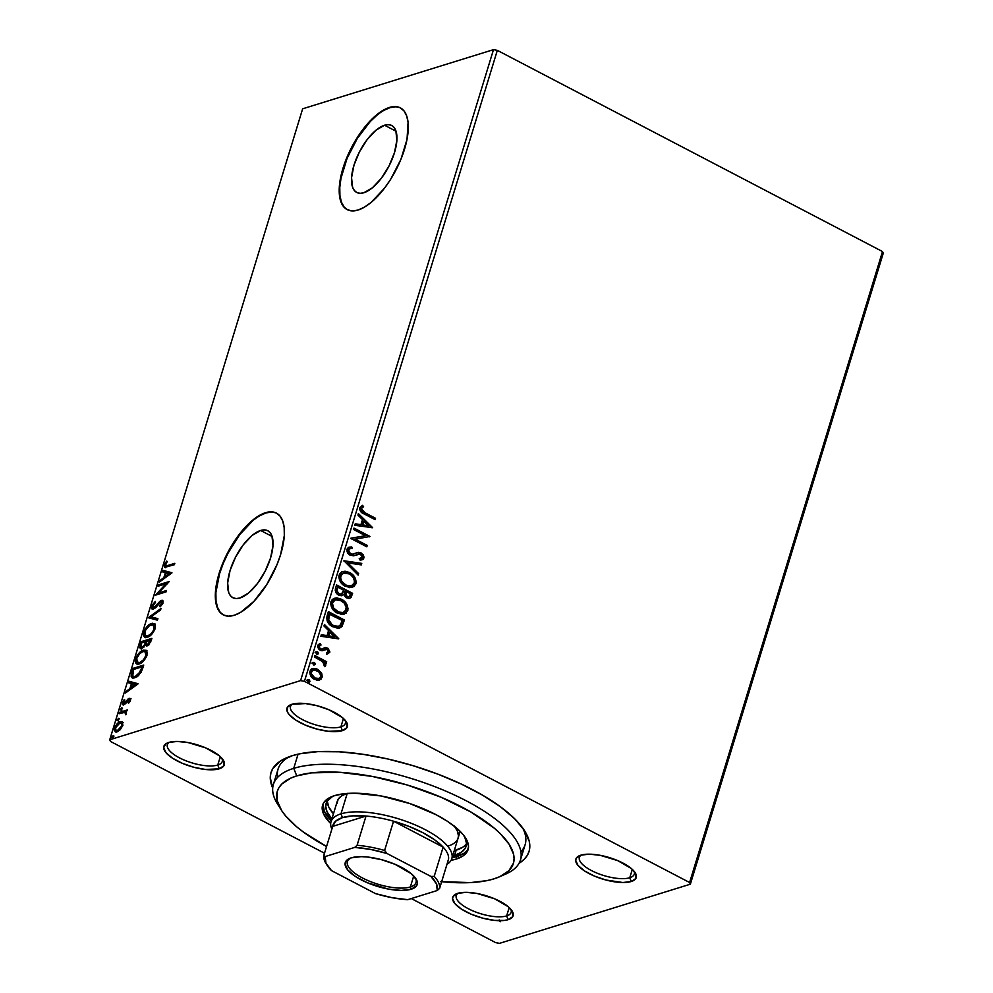 <?xml version="1.0" encoding="UTF-8"?>
<svg xmlns="http://www.w3.org/2000/svg" width="993" height="993" viewBox="0 0 993 993"><rect width="100%" height="100%" fill="white"/><g stroke="black" fill="none" stroke-linecap="round" stroke-linejoin="round"><path stroke-width="1.49" d="M279.654 807.148A129.177 46.038 17 0 1 273.385 784.47L278.09 769.078A129.177 46.038 17 0 1 289.546 756.616A129.177 46.038 -163 0 0 277.63 777.358M272.703 788.045A134.924 48.086 17 0 1 286.145 757.969A134.924 48.086 17 0 1 292.29 755.698L280.249 761.147L272.814 768.557L270.915 772.914L270.257 777.643L272.703 788.045M292.327 704.174A28.71 10.228 -163 0 0 305.05 720.881A28.71 10.228 -163 0 0 340.884 726.864L342.386 730.625A31.577 11.258 17 0 1 301.413 723.301A31.577 11.258 17 0 1 290.515 704.807A31.577 11.258 17 0 1 291.954 704.273L287.387 707.289L287.362 711.844L289.087 714.501L295.641 720.024L305.484 725.163L317.102 729.135L328.733 731.32L342.386 730.625L346.954 727.608L346.979 723.053L342.461 717.641L328.857 709.734L317.239 705.775L305.608 703.578L291.954 704.273A31.577 11.258 17 0 1 321.831 707.115A31.577 11.258 17 0 1 346.334 721.874A31.577 11.258 17 0 1 342.386 730.625L340.884 726.864A28.71 10.228 17 0 1 308.488 722.383A28.71 10.228 17 0 1 290.502 706.495A28.71 10.228 17 0 1 292.327 704.174M581.203 855.06A28.71 10.228 -163 0 0 593.938 871.78A28.71 10.228 -163 0 0 629.761 877.75L631.275 881.511A31.577 11.258 17 0 1 590.289 874.188A31.577 11.258 17 0 1 579.391 855.705A31.577 11.258 17 0 1 580.831 855.172L576.275 858.175L575.679 860.298L577.963 865.387L584.529 870.923L594.373 876.062L605.991 880.021L622.872 882.516L631.275 881.511L635.83 878.507L635.855 873.939L631.349 868.527L617.733 860.621L600.194 855.308L589.234 854.166L580.831 855.172A31.577 11.258 17 0 1 610.72 858.014A31.577 11.258 17 0 1 635.222 872.773A31.577 11.258 17 0 1 631.275 881.511L629.761 877.75A28.71 10.228 17 0 1 597.376 873.269A28.71 10.228 17 0 1 579.391 857.381A28.71 10.228 17 0 1 581.203 855.06M458.083 893.228A28.71 10.228 -163 0 0 470.806 909.948A28.71 10.228 -163 0 0 506.641 915.918L508.143 919.679A31.577 11.258 17 0 1 467.169 912.356A31.577 11.258 17 0 1 456.271 893.874A31.577 11.258 17 0 1 457.711 893.34L453.143 896.344L452.547 898.466L454.831 903.556L461.397 909.091L471.241 914.23L482.859 918.19L494.489 920.374L504.357 920.449L508.143 919.679L512.698 916.676L512.736 912.108L508.217 906.696L494.613 898.789L477.062 893.477L466.102 892.335L457.711 893.34A31.577 11.258 17 0 1 487.588 896.183A31.577 11.258 17 0 1 512.09 910.941A31.577 11.258 17 0 1 508.143 919.679L506.641 915.918A28.71 10.228 17 0 1 474.244 911.437A28.71 10.228 17 0 1 456.259 895.549A28.71 10.228 17 0 1 458.083 893.228M169.195 742.342A28.71 10.228 -163 0 0 181.918 759.049A28.71 10.228 -163 0 0 217.752 765.032L219.267 768.793A31.577 11.258 17 0 1 178.281 761.47A31.577 11.258 17 0 1 167.383 742.975A31.577 11.258 17 0 1 168.822 742.441L166.005 743.72L163.671 747.58L165.955 752.669L172.521 758.193L182.364 763.332L193.983 767.304L205.601 769.488L219.267 768.793L223.822 765.777L223.847 761.221L219.341 755.81L205.725 747.903L188.186 742.59L177.226 741.436L168.822 742.441A31.577 11.258 17 0 1 198.712 745.284A31.577 11.258 17 0 1 223.214 760.042A31.577 11.258 17 0 1 219.267 768.793L217.752 765.032A28.71 10.228 17 0 1 185.356 760.551A28.71 10.228 17 0 1 167.37 744.663A28.71 10.228 17 0 1 169.195 742.342M384.539 125.23L396.033 131.225L384.539 125.23L388.288 124.646L391.503 125.391L394.06 127.427L395.835 130.679L396.877 140.261L394.469 152.699L388.983 166.092L381.25 178.405L372.437 187.764L363.897 192.729A37.771 16.384 117.6 0 1 356.735 192.468A37.771 16.384 117.6 0 1 356.462 158.309A37.771 16.384 117.6 0 1 384.539 125.23A37.771 16.384 117.6 0 1 391.714 125.503A37.771 16.384 117.6 0 1 391.974 159.65A37.771 16.384 117.6 0 1 363.897 192.729L360.149 193.312L356.934 192.568L354.389 190.532L352.602 187.292L351.559 177.697L353.967 165.26L359.454 151.867L367.199 139.554L375.999 130.195L384.539 125.23M260.638 530.473L272.132 536.481L260.638 530.473L264.399 529.902L267.613 530.647L270.158 532.682L271.945 535.922L272.988 545.517L270.58 557.954L265.081 571.347L257.348 583.661L248.535 593.007L240.008 597.985A37.771 16.384 117.6 0 1 232.834 597.712A37.771 16.384 117.6 0 1 232.573 563.565A37.771 16.384 117.6 0 1 260.638 530.473A37.771 16.384 117.6 0 1 267.812 530.746A37.771 16.384 117.6 0 1 268.073 564.893A37.771 16.384 117.6 0 1 240.008 597.985L236.247 598.556L233.032 597.823L230.488 595.788L228.7 592.536L227.658 582.953L230.066 570.516L235.564 557.11L243.297 544.809L252.11 535.45L260.638 530.473M276.675 513.232A57.408 24.899 -62.4 0 0 266.012 512.934L265.553 512.698A57.408 24.899 117.6 0 1 276.439 513.108A57.408 24.899 117.6 0 1 276.848 565.005A57.408 24.899 117.6 0 1 234.187 615.288L240.492 612.445L253.923 601.348L266.745 584.554L276.997 564.645L280.647 554.454L284.308 535.55L284.172 527.556L282.72 520.977L280.001 516.037L276.128 512.947L271.25 511.817L265.553 512.698L259.235 515.541L252.57 520.245L245.805 526.638L232.983 543.432L222.73 563.341L216.611 583.363L215.419 592.436L215.555 600.43L217.008 607.008L219.726 611.949L223.599 615.039L228.477 616.169L234.187 615.288A57.408 24.899 117.6 0 1 223.288 614.878A57.408 24.899 117.6 0 1 222.879 562.981A57.408 24.899 117.6 0 1 265.553 512.698L266.012 512.934A57.408 24.899 -62.4 0 0 223.45 562.944A57.408 24.899 -62.4 0 0 223.512 615.002M400.576 107.976A57.408 24.899 -62.4 0 0 389.901 107.678L389.442 107.443A57.408 24.899 117.6 0 1 400.34 107.852A57.408 24.899 117.6 0 1 400.738 159.749A57.408 24.899 117.6 0 1 358.076 210.044L364.381 207.189L371.047 202.485L384.44 188.273L390.646 179.311L400.899 159.389L407.018 139.38L408.073 122.313L406.621 115.722L403.903 110.794L400.03 107.703L395.152 106.574L389.442 107.443L383.137 110.297L376.471 115.002L363.09 129.214L356.884 138.176L346.631 158.098L340.512 178.107L339.321 187.193L339.457 195.174L340.909 201.765L343.615 206.693L347.488 209.784L352.378 210.913L358.076 210.044A57.408 24.899 117.6 0 1 347.178 209.635A57.408 24.899 117.6 0 1 346.78 157.726A57.408 24.899 117.6 0 1 389.442 107.443L389.901 107.678A57.408 24.899 -62.4 0 0 347.351 157.701A57.408 24.899 -62.4 0 0 347.413 209.746M632.318 869.396L629.761 877.75L632.318 869.396M220.309 756.666L217.752 765.032L220.309 756.666M343.441 718.498L340.884 726.864L343.441 718.498M509.198 907.565L506.641 915.918L509.198 907.565M143.451 633.671L143.898 636.426L145.549 637.481L150.489 635.47L154.871 629.339L155.02 624.249L152.463 623.256L148.416 625.255L145.263 628.917L143.451 633.671M110.496 741.448L324.512 853.223L110.496 741.448L109.739 739.773L302.642 108.808L493.496 49.65L300.594 680.615L109.739 739.773L300.594 680.615L304.429 681.335L497.332 50.37L882.504 251.552L689.601 882.516L304.429 681.335L689.601 882.516L690.358 884.192L883.261 253.227L690.358 884.192L499.504 943.35L690.358 884.192L689.601 882.516L882.504 251.552L883.261 253.227L882.504 251.552L497.332 50.37L304.429 681.335L300.594 680.615L493.496 49.65L497.332 50.37L493.496 49.65L302.642 108.808L109.739 739.773L110.496 741.448M411.301 898.566L495.668 942.63L411.301 898.566M312.15 668.661L316.928 669.419L321.298 672.745L316.482 668.761L313.192 668.388L311.194 669.208L309.742 672.373L311.603 677.077L316.717 680.18L320.913 679.349L322.241 676.903L321.856 673.862L320.677 672.931L321.484 677.673L321.298 672.745L317.549 669.232L312.447 668.55L309.953 671.144C309.617 674.917 311.107 677.66 314.446 679.361L319.609 680.044M314.955 655.591L314.533 656.981L323.159 661.996L324.326 663.783L323.954 665.149L325.431 666.117L325.791 664.702L324.525 662.207L326.25 663.101L326.672 661.723L314.955 655.591L314.533 656.981L322.427 661.35L325.009 666.452L325.729 665.608L324.525 662.207L326.25 663.101L326.672 661.723L314.955 655.591M325.394 649.397L323.755 650.154L327.169 649.434L328.348 651.594L326.573 652.724L327.33 654.052L329.887 651.954L328.062 648.342L325.592 647.523L321.819 649.199L319.982 648.491L319.237 646.269L321.049 645.016L320.205 643.663L318.132 644.867L317.673 647.101L319.125 649.571L321.211 650.725L325.791 649.248L327.442 649.596L328.398 651.271L326.573 652.724L327.33 654.052L329.813 652.264L326.709 654.238M327.119 615.809L327.082 620.861L331.451 625.95L337.459 628.197L339.755 627.936L342.064 626.298L344.434 620.017L328.385 611.626L327.119 615.809C326.238 620.898 328.137 624.547 332.841 626.769L339.705 627.948L341.729 626.707L344.434 620.017L328.385 611.626L327.119 615.809M336.553 584.927L335.262 590.5L336.478 593.305L338.712 595.142L341.393 595.738L343.69 594.447L345.651 597.314L349.002 598.543L351.1 597.463L352.602 593.317L336.553 584.927L335.46 588.526C334.989 591.53 336.068 593.74 338.712 595.142L342.051 595.614L343.69 594.447L346.582 597.91L349.834 598.407L352.602 593.317L336.553 584.927M343.938 560.76L358.163 575.133L358.622 573.631L347.786 562.894L361.291 564.893L361.75 563.391L343.938 560.76L358.163 575.133L358.622 573.631L347.786 562.894L361.291 564.893L361.75 563.391L343.938 560.76M353.52 529.455L365.449 535.699L350.765 538.429L366.814 546.82L367.236 545.43L355.271 539.187L369.992 536.456L353.942 528.077L353.52 529.455L365.449 535.699L350.765 538.429L366.814 546.82L367.236 545.43L355.271 539.187L369.992 536.456L353.942 528.077L353.52 529.455M364.865 512.698L361.489 510.104L361.526 508.18L363.575 506.691L362.557 505.35L359.665 507.771L360.831 511.78L375.118 519.649L375.54 518.272L364.257 512.885L375.54 518.272L364.865 512.698L361.315 508.615L363.575 506.691L362.557 505.35L359.665 507.771C359.665 510.948 361.204 513.021 364.282 513.989L375.118 519.649L375.54 518.272L374.646 519.401L374.932 518.47L364.865 512.698M372.66 527.717L358.374 513.58L357.914 515.082L362.495 519.612L360.943 524.652L355.246 523.808L354.786 525.309L372.66 527.717L358.374 513.58L357.914 515.082L362.495 519.612L360.943 524.652L355.246 523.808L354.786 525.309L372.66 527.717M348.717 547.267L351.758 546.957L349.015 547.168L347.016 549.154L347.202 551.909L349.449 554.764L353.322 555.819L360.161 554.082L362.296 556.763L361.415 558.153L359.429 558.525L360.074 560.114L363.252 559.109L363.997 557.185L363.351 554.975L360.447 552.617L357.952 552.418L352.354 554.218L349.61 553.076L348.692 549.923L350.206 548.645L352.23 548.508L351.758 546.957L348.332 547.453L347.016 549.154C346.743 551.922 347.798 553.933 350.194 555.224L354.824 555.497L358.411 554.069L360.732 554.317L362.222 557.185L359.429 558.525L360.074 560.114L362.085 559.804L363.86 558.066L361.092 552.902L356.934 552.716M342.275 571.658L349.573 572.514L345.08 571.223L342.138 571.707L339.78 573.582L338.812 576.772L339.569 580.26L342.684 584.492L349.462 587.657L354.253 586.441L356.264 582.072L354.017 576.188L348.965 572.7C353.57 574.997 355.705 578.745 355.382 583.971L356.003 583.772C356.326 578.559 354.178 574.798 349.573 572.514L342.585 571.558L339.097 575.071C338.712 580.297 340.822 584.058 345.427 586.366L352.453 587.372L356.003 583.772L352.13 587.471M334.12 598.357L341.406 599.213L336.912 597.923L333.971 598.407L331.612 600.281L330.644 603.471L331.401 606.959L334.517 611.191L341.294 614.357L346.098 613.153L348.096 608.771L345.862 602.888L340.798 599.4C345.403 601.696 347.55 605.445 347.215 610.67L347.835 610.472C348.158 605.258 346.023 601.497 341.406 599.213L334.418 598.258L330.93 601.77C330.545 606.996 332.655 610.757 337.272 613.066L344.286 614.071L347.835 610.472L343.963 614.17M338.737 638.66L324.45 624.523L323.991 626.024L328.571 630.555L327.032 635.594L321.322 634.763L320.863 636.265L338.675 638.884L324.45 624.523L323.991 626.024L328.571 630.555L327.032 635.594L321.322 634.763L320.863 636.265L338.737 638.66M315.116 652.463L317.412 651.818L316.01 651.842L315.7 652.835L317.686 654.3L318.455 653.394L317.859 652.116L316.804 652.004L317.785 653.853L318.405 653.667L317.412 651.818L315.724 652.264L316.717 654.114L318.405 653.667L317.475 654.313M311.876 663.051L314.185 662.405L312.77 662.43L312.472 663.423L314.446 664.888L315.215 663.982L314.62 662.703L313.565 662.592L314.545 664.441L315.166 664.255L314.185 662.405L312.497 662.852L313.478 664.702L315.166 664.255L314.235 664.9M306.601 680.304L308.897 679.671L307.495 679.684L307.185 680.677L309.171 682.141L309.94 681.235L309.344 679.969L308.289 679.857L309.27 681.707L309.89 681.521L308.897 679.671L307.209 680.118L308.202 681.968L309.89 681.521L308.96 682.166M122.573 722.209L120.19 721.737L121.109 722.221L118.85 723.537L121.109 722.221L120.19 721.737C117.968 722.395 116.107 724.505 114.592 728.055L115.387 728.477L114.592 728.055L115.275 731.829L117.1 731.866L120.302 729.656L122.735 725.535L121.854 721.675L117.931 723.053L114.505 728.353L114.282 730.165L115.461 731.915L119.483 730.463L122.822 725.25L122.052 721.762M124.373 712.304L126.185 714.116L125.478 713.731L125.776 714.799L125.813 711.658L127.389 709.921L119.52 712.366L119.098 713.744L124.845 712.353L125.776 714.799L126.496 712.887L125.813 711.658L127.389 709.921L119.52 712.366L120.438 712.837L127.129 710.765L120.438 712.837L119.52 712.366L119.098 713.744L124.373 712.304L126.012 712.937M130.455 700.313L130.381 698.513L128.867 698.439L123.728 703.454L124.311 699.42L122.313 704.285L124.77 704.26L128.978 699.655L129.524 700.4L128.519 703.317L130.381 700.524L129.189 698.315L123.616 703.416L124.535 703.9L123.393 702.138L124.808 699.978L124.311 699.42L122.375 702.585L123.765 704.794L128.805 699.693L129.462 700.698L128.519 703.317L130.455 700.313M131.684 672.571L131.101 676.171L131.957 677.685L133.906 678.033L137.022 676.779L141.205 672.174L143.737 665.062L132.963 668.401L131.684 672.571L132.59 673.043L131.684 672.571L132.168 677.809L134.825 677.822L141.205 672.174L143.737 665.062L132.963 668.401L131.684 672.571M141.118 641.701L139.728 647.362L140.348 648.503L141.788 648.578L145.412 644.891L146.567 645.971L148.863 644.842L151.892 638.362L141.118 641.701L142.036 642.173L151.631 639.194L142.036 642.173L141.118 641.701L140.025 645.289L140.435 648.553L141.788 648.578L145.412 644.891L147.187 645.86L151.122 640.895L151.892 638.362L141.118 641.701M148.516 617.522L157.453 620.178L157.912 618.664L151.073 616.839L160.581 609.938L161.04 608.436L148.516 617.522L149.422 618.006L160.593 609.901L149.422 618.006L148.441 617.758L157.453 620.178L157.912 618.664L151.073 616.839L160.581 609.938L161.04 608.436L148.516 617.522M158.086 586.218L166.092 583.735L155.33 595.204L166.104 591.865L166.526 590.475L158.495 592.97L169.282 581.501L158.508 584.84L158.086 586.218L166.092 583.735L155.33 595.204L166.104 591.865L166.526 590.475L158.495 592.97L169.282 581.501L158.508 584.84L158.086 586.218M167.668 565.538L165.397 565.34L167.258 561.504L166.65 561.057L164.366 564.843L164.863 567.338L174.408 564.694L174.83 563.316L167.668 565.538L168.587 566.022L174.582 564.161L168.587 566.022L165.732 565.836L165.471 564.483L167.258 561.504L166.65 561.057L164.366 564.843L164.664 567.264L174.408 564.694L174.83 563.316L167.668 565.538M171.95 572.75L162.939 570.342L162.48 571.844L165.372 572.613L163.82 577.665L159.811 580.582L159.352 582.084L171.95 572.75L162.939 570.342L162.48 571.844L165.372 572.613L163.82 577.665L159.811 580.582L159.352 582.084L171.95 572.75M152.761 606.326L152.748 609.23L152.637 606.711L151.718 606.226C151.271 608.622 151.867 609.59 153.468 609.119L161.102 601.746L162.728 603.558L161.909 603.136L159.799 605.966L160.134 606.847L163.013 602.813L161.474 600.38L162.393 600.864L160.543 602.081L162.393 600.864L161.474 600.38L159.625 601.597L160.494 602.056L159.625 601.597L157.527 604.129L158.272 604.514L157.527 604.129L155.107 606.946L155.913 607.368L153.121 607.704L154.039 608.175L154.821 608.212L152.848 605.78L155.504 602.416L155.305 601.46L151.718 606.226L151.606 608.324L152.972 609.218L155.653 607.629L161.102 601.746L161.971 602.937L159.799 605.966L160.134 606.847L162.492 604.029L163.113 600.988L162.293 600.293L160.581 600.815L153.592 607.79L152.773 606.053L155.504 602.416L155.305 601.46L152.177 605.085L151.718 606.226L152.699 606.487M141.242 652.376L144.283 650.651L143.364 650.167C140.311 651.06 137.742 653.94 135.631 658.843L136.537 659.315L135.631 658.843L136.587 663.932L139.194 663.969C142.272 663.088 144.866 660.171 146.989 655.219L146.058 650.241L142.371 650.564L137.108 655.616L135.259 661.71L135.991 663.473L138.25 664.18L143.426 661.152L146.368 656.87L147.361 652.724L146.232 650.341L143.364 650.167L146.455 650.514M138.027 683.705L129.016 681.285L128.556 682.787L131.448 683.569L129.909 688.608L125.888 691.525L125.428 693.027L137.965 683.929L129.016 681.285L128.556 682.787L131.448 683.569L129.909 688.608L125.888 691.525L125.428 693.027L138.027 683.705M121.618 707.748L120.401 709.945L121.928 709.151L121.618 707.748L122.213 708.071L120.364 709.188L120.91 710.057L122.164 708.63L121.618 707.748L122.164 708.63M118.378 718.336L117.162 720.533L118.688 719.739L118.378 718.336L118.974 718.659L117.124 719.776L117.67 720.645L118.924 719.217L118.378 718.336L118.924 719.217M113.103 735.602L111.886 737.799L113.413 737.005L113.103 735.602L113.698 735.925L111.849 737.029L112.395 737.911L113.649 736.483L113.103 735.602L113.649 736.483M499.504 943.35L495.668 942.63L499.504 943.35M519.004 863.339L524.167 859.33L527.283 855.395L529.182 851.051L529.84 846.321L529.232 841.257L524.329 830.347L514.647 818.741L500.546 806.862L482.598 795.182L461.472 784.147L437.987 774.18L413.051 765.677L387.605 758.937L362.644 754.246L339.109 751.775L317.934 751.614L299.898 753.774L292.29 755.698A134.924 48.086 17 0 1 419.977 767.837A134.924 48.086 17 0 1 524.676 830.905A134.924 48.086 17 0 1 519.004 863.339M520.891 851.733A129.177 46.038 -163 0 0 522.616 827.877A129.177 46.038 17 0 1 525.148 844.621L520.444 860.012A129.177 46.038 17 0 1 502.557 875.305M510.948 909.389A28.71 10.228 17 0 1 511.159 912.331A28.71 10.228 17 0 1 506.641 915.918A28.71 10.228 -163 0 0 510.948 909.389M345.192 720.335A28.71 10.228 17 0 1 345.403 723.276A28.71 10.228 17 0 1 340.884 726.864A28.71 10.228 -163 0 0 345.192 720.335M222.072 758.503A28.71 10.228 17 0 1 222.283 761.445A28.71 10.228 17 0 1 217.752 765.032A28.71 10.228 -163 0 0 222.072 758.503M634.08 871.221A28.71 10.228 17 0 1 634.291 874.163A28.71 10.228 17 0 1 629.761 877.75A28.71 10.228 -163 0 0 634.08 871.221M395.611 106.81L389.901 107.678L383.596 110.533M376.93 115.238L370.153 121.63L357.343 138.412L347.091 158.334L340.971 178.343L339.78 187.429L339.916 195.41L341.369 202.001L344.075 206.929M271.71 512.053L266.012 512.934L259.694 515.777M253.029 520.493L239.648 534.706L227.881 553.411L223.189 563.577L219.54 573.768L215.878 592.672L216.015 600.666L217.467 607.257L220.185 612.184M165.223 567.375L165.285 565.315L164.366 564.843L165.372 565.054L165.223 567.375M166.65 566.308L168.587 566.022L165.732 565.836M160.717 581.091L159.811 580.582L160.729 581.054L164.739 578.137L163.82 577.665L164.739 578.137L165.161 576.759L164.739 578.137L160.717 581.091M166.228 573.073L165.372 572.613L166.228 573.073M163.46 572.105L163.857 570.814L162.939 570.342L171.888 572.973L163.857 570.814L163.46 572.105M166.03 577.206L170.237 574.153L169.319 573.669L165.111 576.734L166.03 577.206L170.237 574.153L169.319 573.669L165.111 576.734L166.29 572.862L169.319 573.669L166.29 572.862L165.111 576.734L166.03 577.206M159.252 585.858L158.508 584.84L159.414 585.324L168.512 582.506L159.252 585.858M159.414 593.454L158.495 592.97L159.414 593.454L166.278 591.319L159.414 593.454M157.006 594.683L158.595 593.02L157.006 594.683M166.911 584.169L166.092 583.735L166.911 584.169M153.915 607.728L156.025 607.431M162.629 600.393L161.474 600.38M161.102 601.746L162.629 602.23M162.827 603.607L162.02 602.23M152.227 609.094L153.468 609.119M162.467 602.18L162.926 603.223M155.405 607.927L153.952 608.126M151.991 617.311L157.85 618.887L151.991 617.311M155.156 628.519L154.225 623.542L151.532 623.467L154.623 623.815L151.532 623.467C148.478 624.361 145.897 627.241 143.799 632.131L144.755 637.233L147.361 637.258C150.44 636.389 153.034 633.472 155.156 628.519M145.251 637.419L144.668 632.764M144.693 632.603L143.799 632.131L144.693 632.603M154.908 623.902L154.25 623.741M144.705 632.615L144.333 635.495L145.71 637.729M144.333 635.495L144.606 636.513M145.636 635.855L148.702 636.364L145.636 635.855L144.916 631.747C146.616 627.837 148.677 625.54 151.11 624.845L153.257 624.87L154.027 628.917L154.871 629.363L154.027 628.917C152.301 632.864 150.228 635.185 147.783 635.88L148.702 636.364L150.526 635.446L149.087 636.228L146.616 636.364M154.101 625.317L155.107 628.755M155.169 628.457L153.257 624.87M146.53 645.971L145.412 644.891L147.187 645.86M145.412 644.891L146.542 645.984M140.969 648.702L140.944 645.76L140.025 645.289L140.981 645.624L140.932 648.652M145.661 645.016L144.792 644.432L142.21 647.188C140.919 647.473 140.634 646.517 141.316 644.308L141.8 642.732L145.81 641.49L146.666 641.95L145.81 641.49L144.792 644.432L145.71 644.904L146.517 642.67L145.586 645.165M143.786 647.349L141.912 647.2M149.161 644.643L147.498 644.829M147.585 644.482L146.331 643.675L146.914 641.155L150.365 640.075L148.938 643.526L146.741 644.469L148.503 644.966L147.585 644.482C146.356 644.805 146.058 643.923 146.703 641.85L150.365 640.075L151.234 640.535L150.365 640.075L149.931 641.515L150.762 641.95L149.931 641.515L147.585 644.482L148.913 644.792M142.21 647.188L140.919 646.257L141.8 642.732L145.81 641.49L146.48 642.657L145.599 642.186L144.233 645.438L142.21 647.188L143.501 647.523M137.084 664.131L136.5 659.464M146.753 650.614L144.283 650.651L141.167 652.438M136.55 659.315L136.165 662.194L137.543 664.429M136.165 662.194L136.438 663.212M137.481 662.554L140.534 663.063L137.481 662.554L136.749 658.446C138.449 654.548 140.51 652.24 142.942 651.545L145.09 651.582L145.859 655.616L146.703 656.063L145.859 655.616C144.146 659.563 142.061 661.884 139.616 662.579L140.534 663.063L142.371 662.145L140.932 662.927L138.461 663.063M145.934 652.016L146.952 655.467M147.001 655.157L145.09 651.582M145.512 651.88L145.959 655.293L143.513 659.774L139.616 662.579L136.786 661.897L136.749 658.446L139.591 653.779L142.942 651.545L145.537 651.917M133.707 669.419L132.963 668.401L133.869 668.872L143.476 665.906L133.707 669.419M132.677 678.008L132.565 673.18M132.603 673.043L132.019 676.643L132.876 678.169M138.772 675.463L136.178 676.916L133.918 676.829M133.174 676.456L136.178 676.916L133.174 676.456L132.33 674.532L133.645 669.431L142.198 666.787L143.066 667.234L142.198 666.787L142.781 668.14L141.925 667.693L140.41 671.752L141.205 672.174L140.41 671.752L135.259 676.432L136.178 676.916L138.238 675.873M126.794 692.034L125.888 691.525L126.806 691.997L130.815 689.092L129.909 688.608L130.815 689.092L131.25 687.702L130.815 689.092L126.794 692.034M132.305 684.016L131.448 683.569L132.305 684.016M129.537 683.06L129.934 681.769L129.016 681.285L137.965 683.916L129.934 681.769L129.537 683.06M132.106 688.149L136.314 685.096L135.396 684.624L131.188 687.677L132.106 688.149L136.314 685.096L135.396 684.624L131.188 687.677L132.367 683.817L135.396 684.624L132.367 683.817L131.188 687.677L132.106 688.149M128.742 703.069L128.085 702.721L128.742 703.069M130.145 701.058L129.462 700.698L130.145 701.058M128.805 699.693L129.462 700.698M130.381 701.17L129.723 700.164M122.735 704.769L123.765 704.794M123.293 704.893L123.293 703.069L122.375 702.585L123.318 702.994M124.311 702.61L125.056 703.9L125.912 703.342M124.15 703.429L125.056 703.9L124.212 703.292M125.763 703.267L124.994 702.87L125.763 703.267M126.992 701.53L126.26 701.145L126.992 701.53M128.593 699.78L127.849 699.134L130.108 698.799L129.189 698.315L130.505 698.712M131.064 698.811L129.189 698.315M130.778 698.712L128.556 699.817M123.393 702.771L123.393 705.03M121.829 710.529L120.91 710.057M120.364 709.188L121.283 709.66L122.524 708.232M122.362 708.294L121.22 709.908M126.384 714.215L125.292 712.775M125.763 712.837L126.421 713.458M118.589 721.117L117.67 720.645M117.124 719.776L118.043 720.248L119.297 718.82M119.135 718.882L117.981 720.496M115.784 732.002L115.349 729.135L116.069 732.238M121.829 722.06L123.492 722.693M115.2 730.649L115.722 731.94M119.545 730.438L116.69 730.724M122.015 723.562L122.871 725.473M116.057 730.451L118.428 730.96L116.057 730.451L115.56 727.757L119.768 723.115L121.208 723.127L122.511 726.218L121.779 725.833L117.509 730.488L119.408 730.513M116.578 730.6L115.362 729.309L115.896 726.876L118.663 723.649L120.749 722.991L121.953 724.282L121.431 726.727L119.21 729.532L116.541 730.6M122.896 724.977L121.208 723.127M113.314 738.382L112.395 737.911M111.849 737.029L112.768 737.514L114.009 736.086M113.847 736.148L112.705 737.762M147.783 635.88L145.698 635.88L144.804 634.912L145.412 630.443L149.484 625.627L153.183 624.845L154.3 626.633L153.518 630.232L151.159 633.646L147.783 635.88M142.198 666.787L138.536 674.359L134.936 676.531L132.714 676.072L133.645 669.431L142.198 666.787M361.961 505.561L363.575 506.691L360.707 508.813L364.257 512.885L360.645 509.558L362.954 506.889L361.961 505.561M355.159 524.081L360.943 524.652L355.159 524.081M358.188 514.188L371.99 527.854L358.188 514.188M363.339 521.251L362.16 525.111L368.751 525.806L362.16 525.111L368.751 525.806L362.78 524.925L363.959 521.064L362.16 525.111L363.959 521.064L368.751 525.806L363.339 521.251M353.806 528.512L369.992 536.456L369.309 536.853L353.806 528.512M354.662 539.373L367.236 545.43L366.343 546.56L366.628 545.629L354.662 539.373M350.839 538.218L365.449 535.699L350.839 538.218M349.747 548.794L348.071 550.11L350.045 548.682L352.23 548.508L351.758 546.957L351.547 548.484L351.137 547.143L348.357 547.366M350.641 553.846L348.071 550.11L350.032 554.044L352.354 554.218L350.641 553.846M357.219 552.629L353.682 553.982M358.436 552.331L361.092 552.902L360.471 553.089L363.86 558.066L361.75 559.891M359.478 558.649L360.769 558.351M357.79 554.255L354.513 555.583M354.96 555.422L358.411 554.069M360.794 558.339L359.218 558.687M361.688 559.915L363.339 557.818L362.73 555.149M361.713 553.957L359.156 552.604L356.872 552.741M353.992 553.883L352.167 554.367M353.409 554.069L352.589 554.293M351.745 554.417L348.382 552.443L348.071 550.11L349.598 548.831L348.68 549.241M343.926 561.045L361.75 563.391L360.757 564.818L361.142 563.577L343.926 561.045M347.165 563.093L358.622 573.631L357.741 574.711L358.001 573.817L347.165 563.093M352.304 587.397L354.7 585.473L355.568 583.127L353.992 577.194L348.233 572.353L344.472 571.409L341.53 571.894M353.409 576.374L352.763 575.617M350.914 585.969L345.241 585.175L340.81 580.93L340.251 575.754L341.542 573.991L343.752 573.11M343.243 573.209L340.14 576.077C339.805 580.297 341.505 583.325 345.241 585.175L345.849 584.989C342.126 583.139 340.425 580.111 340.748 575.878L343.541 573.11L349.164 573.892C352.863 575.729 354.588 578.758 354.327 582.978L351.423 585.808L345.241 585.175L351.1 585.895M336.416 585.374L352.602 593.317L350.492 597.649L351.994 593.504L336.416 585.374M340.922 594.199L338.998 594.162M338.526 593.951L336.577 591.84L336.677 588.936C335.982 591.12 336.59 592.796 338.526 593.951L340.785 594.248L339.134 593.752C337.21 592.598 336.59 590.934 337.297 588.75L337.781 587.173L343.739 590.289L341.406 594.05L339.134 593.752L336.999 590.909L337.781 587.173L343.739 590.289L342.672 593.082L341.071 594.124M348.282 597.016L346.83 596.917M346.358 596.706L346.979 596.52L345.39 591.145L350.529 593.839L348.878 596.83L346.358 596.706L344.286 594.087L344.77 591.344L346.358 596.706L348.531 596.905M345.179 591.853L345.39 591.145L350.529 593.839L349.474 596.445L347.935 596.867L345.775 595.589L345.179 591.853M344.149 614.096L346.532 612.172L347.413 609.826L345.837 603.905L340.065 599.052L336.304 598.109L333.363 598.605M342.746 612.669L337.074 611.874L332.643 607.629L332.084 602.453L333.375 600.691L335.584 599.809M335.051 599.921L339.829 600.07L344.199 603.086L346.334 607.579L344.732 611.75L341.84 612.743L338.874 612.222L333.636 608.064L332.432 603.26L335.051 599.921L331.972 602.776C331.65 606.996 333.35 610.025 337.074 611.874L337.694 611.688C333.958 609.839 332.258 606.81 332.593 602.59L335.386 599.809L340.996 600.604C344.708 602.441 346.42 605.457 346.172 609.677L343.268 612.507L337.074 611.874L342.933 612.607M339.147 628.122L341.741 626.037L343.826 620.203L328.261 612.073L344.434 620.017L341.729 626.707L339.395 628.035M339.097 626.024L335.311 626.571L330.384 624.063L328 620.488L328.273 616.492M328.546 615.548L329.614 613.873L327.827 619.458L332.643 625.578L328.435 619.26L328.993 614.059L342.374 620.538L340.425 625.18L338.687 626.335L332.643 625.578L338.39 626.409M321.236 635.024L327.032 635.594L321.236 635.024M324.264 625.131L338.079 638.797L324.264 625.131M329.415 632.193L328.236 636.066L334.84 636.749L328.236 636.066L334.84 636.749L328.857 635.868L330.036 632.007L328.236 636.066L330.036 632.007L334.84 636.749L329.415 632.193M325.319 649.41L326.002 649.211M319.312 643.898L317.748 645.673L320.243 650.353L322.849 650.725M320.205 643.663L319.585 643.849L320.404 645.177L318.616 646.455L321.049 645.016L319.609 643.787M320.218 645.251L321.049 645.016M320.602 648.938L318.616 646.455L319.994 649.137L321.819 649.199L320.602 648.938M324.562 647.759L321.744 649.223M325.592 647.523L326.92 648.218L324.897 647.647M329.813 652.264L326.92 648.218L329.813 652.264M327.467 654.027L329.117 652.649L328.968 650.266L326.92 648.218L324.413 647.796M321.434 649.335L318.691 647.659L318.914 645.922L320.429 645.214L319.187 643.923M322.725 650.738L324.537 649.683M316.717 654.114L318.405 653.667M317.412 651.818L315.724 652.264M317.077 654.486L317.599 652.749L315.836 651.83M314.818 656.038L326.672 661.723L325.778 662.852L326.064 661.909L314.818 656.038M324.823 666.303L325.17 664.888L323.917 662.393L324.525 662.207L323.917 662.393L325.108 665.806L325.729 665.608L324.388 666.638M313.478 664.702L315.166 664.255M314.185 662.405L312.497 662.852M313.838 665.074L314.359 663.336L312.596 662.418M319.026 680.193L321.484 677.673L318.418 680.391M319.026 670.883L317.549 669.232L311.728 668.773M318.914 680.255L321.012 678.715L321.695 676.494L319.895 671.814M318.319 678.678L315.042 678.529L311.517 675.736L310.672 672.534L312.845 670.163M312.956 670.138L310.784 672.087C310.586 674.905 311.74 676.928 314.247 678.169L314.855 677.971C312.361 676.742 311.206 674.719 311.405 671.889L313.267 670.027L317.115 670.61C319.622 671.851 320.801 673.887 320.652 676.73L318.815 678.529L314.247 678.169L318.505 678.604M308.202 681.968L309.89 681.521M308.897 679.671L307.209 680.118M308.55 682.34L309.084 680.602L307.321 679.684M345.849 584.989L341.791 581.352L340.562 577.976L341.307 574.699L344.36 572.911L347.984 573.371L350.852 574.972L353.223 577.516L354.489 580.88L354.091 583.599L351.845 585.659L349.474 586.044L345.849 584.989M342.374 620.538L339.718 625.838L337.024 626.521L333.263 625.391L330.148 623.021L328.621 620.302L329.614 613.873L342.374 620.538M314.855 677.971L311.355 673.775L311.777 671.094L313.862 669.903L318.616 671.628L320.776 675.377L320.267 677.536L318.939 678.492L314.855 677.971M500.187 921.777L499.194 919.928M273.385 784.47A129.177 46.038 17 0 1 293.742 768.346A129.177 46.038 -163 0 0 277.581 804.119L281.317 810.052A123.43 43.99 17 0 1 296.758 775.881L293.742 768.346L298.074 754.159L293.742 768.346A129.177 46.038 17 0 1 439.502 788.516A129.177 46.038 17 0 1 520.444 860.012M440.544 881.585L470.471 882.603L486.967 880.63L493.931 878.867A123.43 43.99 17 0 1 441.662 881.697M499.553 876.782L505.971 873.952A129.177 46.038 -163 0 0 461.397 798.335A129.177 46.038 -163 0 0 293.742 768.346L296.758 775.881A123.43 43.99 17 0 1 456.954 804.529A123.43 43.99 17 0 1 499.553 876.782A123.43 43.99 17 0 1 493.931 878.867L499.938 876.608L508.9 870.687L513.493 863.116L514.089 858.784L513.542 854.154L509.049 844.174L500.187 833.549L494.216 828.125L470.868 812.001L441.016 797.205L407.242 785.004L372.425 776.452L339.594 772.281L311.566 772.864L296.758 775.881L290.738 778.14L281.789 784.048L278.934 787.648L277.196 791.632L277.146 800.581L281.64 810.561L285.55 815.824L296.473 826.623L303.399 832.06L326.56 846.508A123.43 43.99 17 0 1 281.317 810.052M454.546 826.412A63.155 22.504 17 0 1 458.083 838.142A63.155 22.504 17 0 1 448.141 846.024M462.688 847.252L454.235 850.753A73.197 26.091 -163 0 0 456.159 850.207L454.595 855.345L461.124 852.379L465.158 848.357L466.549 843.429L464.6 836.528A73.197 26.091 17 0 1 466.127 846.21A73.197 26.091 17 0 1 454.595 855.345L456.159 850.207A73.197 26.091 -163 0 0 466.536 843.529M322.638 805L322.601 805.124A76.076 27.109 17 0 0 330.694 823.52L323.544 813.875L322.166 808.004L323.606 802.89L327.802 798.707L334.591 795.629A76.076 27.109 17 0 1 420.424 807.508A76.076 27.109 17 0 1 468.088 849.611A76.076 27.109 17 0 1 456.097 859.106L456.879 856.537A76.076 27.109 -163 0 0 468.398 848.295M463.669 853.459L452.1 857.729A76.076 27.109 -163 0 0 456.879 856.537L456.097 859.106L451.095 860.335A76.076 27.109 17 0 0 456.097 859.106L462.887 856.028L467.082 851.845L468.522 846.731L467.144 840.872L463.011 834.492L456.271 827.827L447.198 821.161L436.126 814.732L409.774 803.548L381.225 795.989L354.824 793.208L343.715 793.779L334.591 795.629A76.076 27.109 17 0 0 322.601 805.124M323.073 803.871A76.076 27.109 -163 0 0 331.314 820.789L324.326 811.306L323.073 803.871M454.595 855.345L452.659 855.879A73.197 26.091 17 0 0 454.595 855.345M326.126 803.399A73.197 26.091 17 0 0 331.873 818.952L327.032 811.815L325.716 806.167L327.094 801.252L332.804 796.237A73.197 26.091 17 0 0 326.126 803.399L326.163 803.287M327.28 800.954A73.197 26.091 -163 0 0 333.449 813.826L328.609 806.688L327.28 801.041M336.95 803.598L338.141 799.353L341.617 795.877L347.252 793.333M453.875 825.58L457.301 830.88L458.443 835.746L458.058 838.241M331.029 821.732A63.155 22.504 17 0 1 340.984 813.85L347.215 793.444L340.984 813.85A63.155 22.504 17 0 1 412.244 823.706A63.155 22.504 17 0 1 451.815 858.66A63.155 22.504 17 0 1 446.974 864.32A63.155 22.504 -163 0 0 420.759 827.442A63.155 22.504 -163 0 0 340.984 813.85A63.155 22.504 -163 0 0 331.873 829.13A63.155 22.504 17 0 1 331.029 821.732L337.297 801.214A63.155 22.504 17 0 1 346.793 793.469M350.504 858.076A35.885 12.785 -163 0 0 364.642 879.053A35.885 12.785 -163 0 0 410.357 886.972L411.263 889.219A37.61 13.405 17 0 1 362.457 880.493A37.61 13.405 17 0 1 349.486 858.486A37.61 13.405 17 0 1 351.199 857.853L361.191 856.649L367.46 857.021L381.312 859.628L395.14 864.344L411.35 873.766L416.725 880.208L417.408 883.112L416.688 885.644L411.263 889.219L401.259 890.423L388.213 889.045L367.311 882.727L355.593 876.608L347.773 870.017L345.055 863.96L345.763 861.44L351.199 857.853A37.61 13.405 17 0 1 386.786 861.229A37.61 13.405 17 0 1 415.968 878.805A37.61 13.405 17 0 1 411.263 889.219L410.357 886.972A35.885 12.785 17 0 1 369.868 881.362A35.885 12.785 17 0 1 347.389 861.502A35.885 12.785 17 0 1 350.504 858.076M413.721 875.975L410.357 886.972L413.721 875.975M326.61 864.444A60.288 21.486 17 0 1 323.78 855.606L332.717 826.362L366.02 816.047L357.083 845.279L354.737 847.401L325.183 856.562L323.78 855.606L332.717 826.362A60.288 21.486 17 0 1 342.486 817.611L335.609 821.199L332.717 826.362L366.02 816.047L352.875 815.849L342.486 817.611L340.984 813.85L342.486 817.611A60.288 21.486 17 0 1 366.02 816.047A60.288 21.486 17 0 1 393.538 821.211A60.288 21.486 17 0 1 443.139 847.128A60.288 21.486 17 0 1 448.551 859.156A60.288 21.486 17 0 1 447.818 861.552M447.632 861.912L448.551 859.156A60.288 21.486 -163 0 0 443.139 847.128L434.649 839.83L422.956 832.742L408.917 826.387L393.538 821.211L443.139 847.128L434.202 876.36L430.937 876.447L386.922 853.459L384.601 850.455L393.538 821.211L443.139 847.128L434.202 876.36A60.288 21.486 17 0 1 439.614 888.387L448.551 859.156L439.614 888.387A60.288 21.486 -163 0 0 434.202 876.36L430.937 876.447L386.922 853.459L370.352 849.375L354.737 847.401L325.183 856.562L325.952 863.14L331.513 870.625L375.54 893.626L392.098 897.697L407.726 899.67L437.268 890.51L439.614 888.387L437.268 890.51L436.498 883.931L430.937 876.447A58.562 20.878 17 0 1 437.268 890.51L407.726 899.67A58.562 20.878 17 0 1 375.54 893.626L331.513 870.625A58.562 20.878 17 0 1 327.131 865.325A58.562 20.878 17 0 1 325.183 856.562L323.78 855.606A60.288 21.486 -163 0 0 326.014 863.538L327.131 865.325M393.538 821.211A60.288 21.486 -163 0 0 366.02 816.047L357.083 845.279A60.288 21.486 17 0 1 384.601 850.455L393.538 821.211M415.347 877.899A35.885 12.785 17 0 1 416.017 882.492A35.885 12.785 17 0 1 410.357 886.972A35.885 12.785 -163 0 0 415.347 877.899M384.601 850.455A60.288 21.486 -163 0 0 357.083 845.279L354.737 847.401A58.562 20.878 17 0 1 386.922 853.459L384.601 850.455M164.664 567.264L165.583 567.735M154.225 623.542L155.144 624.014M140.435 648.553L141.354 649.037M146.058 650.241L146.976 650.713M129.264 699.693L130.182 700.177M350.045 548.682L349.424 548.881M352.453 587.372L351.832 587.571M342.585 571.558L341.964 571.745M348.878 596.83L348.258 597.029M341.406 594.05L340.785 594.248M344.286 614.071L343.665 614.27M334.418 598.258L333.797 598.444M343.268 612.507L342.647 612.706M335.386 599.809L334.765 599.995M460.156 831.377L451.815 858.66"/></g></svg>
